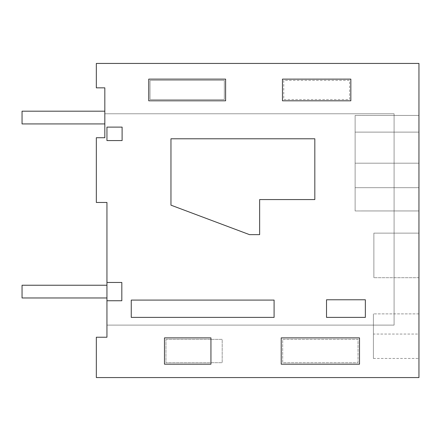 <?xml version="1.0" encoding="UTF-8"?>
<svg xmlns="http://www.w3.org/2000/svg" width="441" height="441" viewBox="0 0 441 441"><rect width="100%" height="100%" fill="white"/><g stroke="black" fill="none" stroke-linecap="round" stroke-linejoin="round"><path stroke-width="0.33" stroke-dasharray="2.21 1.65" d="M106.948 337.233L96.336 337.233L96.336 377.562L418.95 377.562L418.95 63.438L96.336 63.438L96.336 87.847L104.826 87.847L104.826 113.767L394.094 113.767L394.094 325.111L106.948 325.111L106.948 337.233M358.037 362.706L358.037 339.355L282.687 339.355L282.687 362.706L358.037 362.706L358.037 339.355L282.687 339.355L282.687 362.706L358.037 362.706M165.954 339.355L222.198 339.355L222.198 362.706L165.954 362.706L165.954 339.355L222.198 339.355L222.198 362.706L165.954 362.706L165.954 339.355M150.034 80.416L224.32 80.416L224.32 99.517L150.034 99.517L150.034 80.416L224.32 80.416L224.32 99.517L150.034 99.517L150.034 80.416M283.75 80.416L283.75 99.517L349.548 99.517L349.548 80.416L283.75 80.416L283.75 99.517L349.548 99.517L349.548 80.416L283.75 80.416M106.948 202.458L106.948 325.111L394.094 325.111L394.094 113.767L104.826 113.767L104.826 137.724L96.336 137.724L96.336 202.458L106.948 202.458M418.95 233.129L418.95 277.698L418.95 233.129L418.95 277.698L418.95 233.129L418.95 277.698L418.95 233.129L418.95 277.698L418.95 233.129L418.95 277.698L418.95 233.129L418.95 277.698L418.95 233.129L418.95 277.698L418.95 233.129L418.95 277.698L418.95 233.129L418.95 277.698L418.95 233.129L373.869 233.129L373.869 277.698L373.869 233.129L373.869 277.698L373.869 233.129L373.869 277.698L373.869 233.129L373.869 277.698L373.869 233.129L373.869 277.698L373.869 233.129L373.869 277.698L373.869 233.129L373.869 277.698L373.869 233.129L373.869 277.698L373.869 233.129L373.869 277.698L373.869 233.129L418.95 233.129M355.126 210.947L355.126 163.192L418.95 163.192L355.126 163.192L355.126 210.947L355.126 163.192L355.126 210.947L355.126 163.192L418.95 163.192L355.126 163.192L355.126 115.437L355.126 163.192L355.126 115.437L355.126 132.118L355.126 115.437L355.126 132.118L418.95 132.118L355.126 132.118L418.95 132.118L418.95 187.69L418.95 115.437L418.95 187.69L418.95 115.437L418.95 187.69L418.95 115.437L418.95 132.118L355.126 132.118L418.95 132.118L355.126 132.118L418.95 132.118L355.126 132.118L418.95 132.118L355.126 132.118L418.95 132.118L355.126 132.118L418.95 132.118L355.126 132.118L355.126 163.192L418.95 163.192L418.95 210.947L418.95 187.69L355.126 187.69L418.95 187.69L355.126 187.69L418.95 187.69L355.126 187.69L418.95 187.69L355.126 187.69L355.126 115.437L355.126 210.947L418.95 210.947L418.95 187.69L355.126 187.69L355.126 132.118L418.95 132.118L418.95 115.437L418.95 210.947L418.95 187.69L355.126 187.69L355.126 210.947L418.95 210.947L418.95 187.69L355.126 187.69L355.126 132.118L418.95 132.118L418.95 187.69L355.126 187.69L355.126 115.437L355.126 163.192L418.95 163.192L418.95 210.947L418.95 187.69L355.126 187.69L355.126 210.947L418.95 210.947L418.95 187.69L355.126 187.69L355.126 115.437L418.95 115.437L418.95 210.947L418.95 187.69L355.126 187.69L355.126 210.947L418.95 210.947L418.95 187.69L355.126 187.69L355.126 132.118L418.95 132.118L418.95 187.69L355.126 187.69L355.126 210.947L418.95 210.947L418.95 187.69L355.126 187.69L355.126 210.947L418.95 210.936L418.95 163.192L418.95 210.947L418.95 115.437L418.95 163.192L418.95 115.437L418.95 163.192L418.95 115.437L418.95 163.192L418.95 115.437L355.126 115.448L355.126 210.947L418.95 210.936L355.126 210.947L355.126 115.437L418.95 115.448L355.126 115.437L355.126 163.192L418.95 163.192L355.126 163.192L355.126 210.947L355.126 132.118L418.95 132.118L418.95 115.437L418.95 187.69L355.126 187.69L355.126 115.437L355.126 210.947L418.95 210.947M418.95 313.887L418.95 358.461L418.95 313.887L418.95 358.461L418.95 313.887L418.95 358.461L418.95 313.887L418.95 358.461L418.95 313.887L418.95 358.461L418.95 313.887L418.95 334.052L418.95 313.887L373.4 313.887L373.4 358.461L373.4 313.887L373.4 358.461L373.4 313.887L373.4 358.461L373.4 313.887L373.4 358.461L373.4 313.887L373.4 358.461L373.4 313.887L373.4 334.052L373.4 313.887L418.95 313.887M418.95 334.052L418.95 358.461L418.95 334.052L373.4 334.052L373.4 358.461L373.4 334.052L418.95 334.052M106.948 282.466L121.821 282.466L121.821 300.745L106.948 300.745M131.253 317.388L274.087 317.388L274.087 300.089L131.253 300.089L131.253 317.388M326.522 317.388L326.522 299.775L365.352 299.775L365.352 317.388L326.522 317.388M314.819 199.569L259.639 199.569L259.639 234.645L249.529 234.645L170.965 205.164L170.965 138.783L314.819 138.783L314.819 199.569M106.948 140.569L106.948 127.113L122.107 127.113L122.107 140.569L106.948 140.569M418.95 277.698L373.869 277.698L418.95 277.698M355.126 115.448L418.95 115.448M355.126 163.192L418.95 163.192M359.509 364.178L281.215 364.178L281.215 337.883L359.509 337.883L359.509 364.178M210.936 364.178L164.476 364.178L164.476 337.883L210.936 337.883L210.936 364.178M148.744 100.807L148.744 79.126L225.61 79.126L225.61 100.807L148.744 100.807M350.838 100.807L282.461 100.807L282.461 79.126L350.838 79.126L350.838 100.807M104.826 123.927L104.826 111.193L104.826 123.927L104.826 111.193L104.826 123.927L104.826 111.193L104.826 123.927L104.826 111.193L104.826 123.927L104.826 111.193L104.826 123.927L104.826 111.193L104.826 123.927L104.826 111.193L104.826 123.927L104.826 111.193L104.826 123.927L22.05 123.927L22.05 111.193L104.826 111.193L104.826 123.927L22.05 123.927L22.05 111.193L104.826 111.193L22.05 111.193L22.05 123.927L104.826 123.927L22.05 123.927L22.05 111.193L104.826 111.193L22.05 111.193L22.05 123.927L104.826 123.927L22.05 123.927L22.05 111.193L104.826 111.193L22.05 111.193L22.05 123.927L104.826 123.927L22.05 123.927L22.05 111.193L104.826 111.193L22.05 111.193L22.05 123.927L104.826 123.927L22.05 123.927L22.05 111.193L104.826 111.193L22.05 111.193L22.05 123.927L104.826 123.927L22.05 123.927L22.05 111.193L104.826 111.193L22.05 111.193L22.05 123.927L104.826 123.927L22.05 123.927L22.05 111.193L104.826 111.193L22.05 111.193L22.05 123.927L104.826 123.927M22.05 111.193L104.826 111.193L22.05 111.193L22.05 123.927L22.05 111.193M106.948 297.973L106.948 285.233L106.948 297.973L106.948 285.233L106.948 297.973L106.948 285.233L106.948 297.973L106.948 285.233L106.948 297.973L106.948 285.233L106.948 297.973L106.948 285.233L106.948 297.973L106.948 285.233L106.948 297.973L106.948 285.233L106.948 297.973L22.05 297.973L22.05 285.233L106.948 285.233L106.948 297.973L22.05 297.973L22.05 285.233L106.948 285.233L22.05 285.233L22.05 297.973L106.948 297.973L22.05 297.973L22.05 285.233L106.948 285.233L22.05 285.233L22.05 297.973L106.948 297.973L22.05 297.973L22.05 285.233L106.948 285.233L22.05 285.233L22.05 297.973L106.948 297.973L22.05 297.973L22.05 285.233L106.948 285.233L22.05 285.233L22.05 297.973L106.948 297.973L22.05 297.973L22.05 285.233L106.948 285.233L22.05 285.233L22.05 297.973L106.948 297.973L22.05 297.973L22.05 285.233L106.948 285.233L22.05 285.233L22.05 297.973L106.948 297.973L22.05 297.973L22.05 285.233L106.948 285.233L22.05 285.233L22.05 297.973L106.948 297.973M22.05 285.233L106.948 285.233L22.05 285.233L22.05 297.973L22.05 285.233M355.126 115.437L418.95 115.437L355.126 115.437M373.4 358.461L418.95 358.461"/><path stroke-width="0.66" d="M106.948 300.745L106.948 337.233L96.336 337.233L96.336 377.562L418.95 377.562L418.95 63.438L96.336 63.438L96.336 87.847L104.826 87.847L104.826 137.724L96.336 137.724L96.336 202.458L106.948 202.458L106.948 282.466L121.821 282.466L121.821 300.745L106.948 300.745L106.948 282.466M359.509 364.178L281.215 364.178L281.215 337.883L359.509 337.883L359.509 364.178M210.936 364.178L164.476 364.178L164.476 337.883L210.936 337.883L210.936 364.178M148.744 100.807L148.744 79.126L225.61 79.126L225.61 100.807L148.744 100.807M350.838 100.807L282.461 100.807L282.461 79.126L350.838 79.126L350.838 100.807M131.253 317.388L274.087 317.388L274.087 300.089L131.253 300.089L131.253 317.388M326.522 317.388L326.522 299.775L365.352 299.775L365.352 317.388L326.522 317.388M314.819 199.569L259.639 199.569L259.639 234.645L249.529 234.645L170.965 205.164L170.965 138.783L314.819 138.783L314.819 199.569M106.948 140.569L106.948 127.113L122.107 127.113L122.107 140.569L106.948 140.569M104.826 123.927L104.826 111.193L22.05 111.193L22.05 123.927L104.826 123.927M106.948 297.973L106.948 285.233L22.05 285.233L22.05 297.973L106.948 297.973"/></g></svg>
